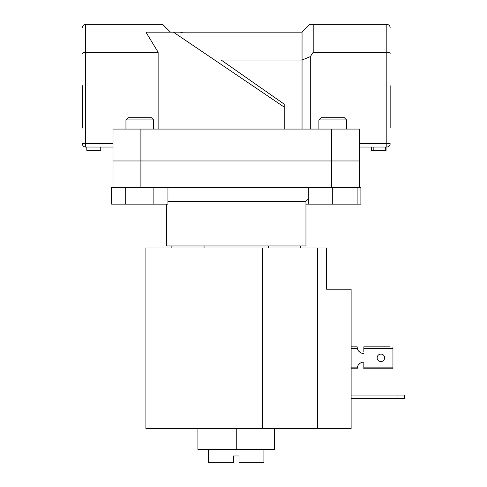 <?xml version="1.0" encoding="UTF-8"?>
<svg xmlns="http://www.w3.org/2000/svg" width="487" height="487" viewBox="0 0 487 487"><rect width="100%" height="100%" fill="white"/><g stroke="black" fill="none" stroke-linecap="round" stroke-linejoin="round"><path stroke-width="0.73" d="M263.911 449.379L263.911 462.65L239.038 462.65L239.038 455.96L233.462 455.96L233.462 462.65L208.594 462.65L208.594 449.379M166.548 204.132L166.548 245.953L305.958 245.953L305.958 201.344L167.948 201.344M140.895 187.404L113.014 187.404L113.014 129.073L140.895 129.073L140.895 160.972L113.014 160.972L331.604 160.972L140.895 160.972L140.895 187.404L331.604 187.404L331.604 129.073L140.895 129.073M359.485 187.404L332.718 187.404L357.117 187.404L357.117 204.132L360.891 204.132L360.891 187.404L359.485 187.404L359.485 160.972L331.604 160.972L359.485 160.972L359.485 129.073L331.604 129.073M171.862 247.962L171.862 245.953M204.053 247.962L204.053 245.953M300.643 247.962L300.643 245.953M268.447 247.962L268.447 245.953M274.589 428.633L274.589 449.379L197.911 449.379L197.911 428.633M236.25 449.379L236.25 428.633L317.664 428.633L317.664 247.962L326.588 247.962L326.588 289.223L351.121 289.223L351.121 428.633L317.664 428.633M397.964 398.634L397.964 395.067L404.654 395.067L404.654 398.634L351.121 398.634M397.964 395.067L351.121 395.067M236.25 428.633L145.911 428.633L145.911 247.962L317.664 247.962M357.117 204.132L305.958 204.132M153.612 119.93L125.95 119.93L128.178 117.696L151.378 117.696L153.612 119.93L153.612 129.073M125.95 119.93L125.95 129.073M167.948 187.404L167.948 204.132L153.868 204.132L153.868 187.404M125.695 204.132L125.695 187.404L111.608 187.404L111.608 204.132L153.868 204.132M318.894 119.93L321.122 117.696L344.321 117.696L346.549 119.93L318.894 119.93L318.894 129.073M332.718 204.132L332.718 187.404L308.326 187.404L308.326 204.132M390.16 85.688L390.16 128.069M82.346 128.069L82.346 85.688M359.485 143.683L386.812 143.683L386.812 147.031A3.348 3.348 0 0 0 390.16 143.683A3.348 3.348 0 0 1 386.812 147.031L359.485 147.031M221.195 60.041L284.207 104.157L221.195 60.041L302.05 60.041L302.05 32.154L309.86 24.35L386.812 24.35C388.827 24.563 389.947 25.677 390.16 27.698C389.947 25.677 388.827 24.563 386.812 24.35L386.812 52.231L313.202 52.231L313.202 24.35M284.207 104.291L284.207 129.073M284.207 107.11L173.427 32.154L145.923 32.154L158.129 52.231L158.129 129.073M158.129 52.231L85.688 52.231C83.673 52.322 82.559 52.785 82.346 53.619M113.014 147.031L85.688 147.031L85.688 24.35C83.673 24.563 82.559 25.677 82.346 27.698C82.559 25.677 83.673 24.563 85.688 24.35L162.646 24.35L170.45 32.154M302.05 129.073L302.05 60.041L310.304 56.62L313.202 52.231M310.304 56.62L310.304 129.073M173.427 32.154L302.05 32.154M180.324 32.154L182.241 32.763L180.324 32.154M85.688 147.031A3.348 3.348 0 0 1 82.346 143.683L113.014 143.683M390.16 53.619C389.947 52.785 388.827 52.322 386.812 52.231L386.812 143.683L390.16 143.683M100.748 147.031L100.748 150.373L86.808 150.373L86.808 147.031M371.398 147.031L371.398 150.373L371.758 150.373L371.758 147.031M371.758 150.373L386.051 150.373L386.051 147.031M385.698 150.373L385.698 147.031M373.188 150.373L373.188 147.031M389.6 346.829L363.838 346.829L389.6 346.829M351.121 368.799L357.148 368.799A6.69 6.69 0 0 1 357.166 368.306M357.166 347.322A6.69 6.69 0 0 1 357.148 346.829L351.121 346.829L357.148 346.829L357.361 348.503A6.69 6.69 0 0 0 363.838 353.519A6.69 6.69 0 0 1 359.68 352.071L358.176 350.397L359.68 352.071M359.68 363.558L358.176 365.232L359.68 363.558A6.69 6.69 0 0 1 363.838 362.109L363.838 363.558M363.838 352.071L363.838 346.829M384.639 357.817A3.738 3.738 0 0 0 380.901 354.079A3.738 3.738 0 0 0 377.163 357.817A3.738 3.738 0 0 0 380.901 361.549A3.738 3.738 0 0 0 384.639 357.817M392.948 367.125L363.838 367.125L363.838 368.799L392.948 368.799L392.948 346.829M363.838 367.125L363.838 362.109A6.69 6.69 0 0 0 357.361 367.125L357.148 368.799M262.475 247.962L262.475 428.633M363.838 348.503L392.948 348.503M351.121 348.503L357.361 348.503M357.361 367.125L351.121 367.125M305.958 201.344L308.326 198.97M346.549 119.93L346.549 129.073"/></g></svg>
